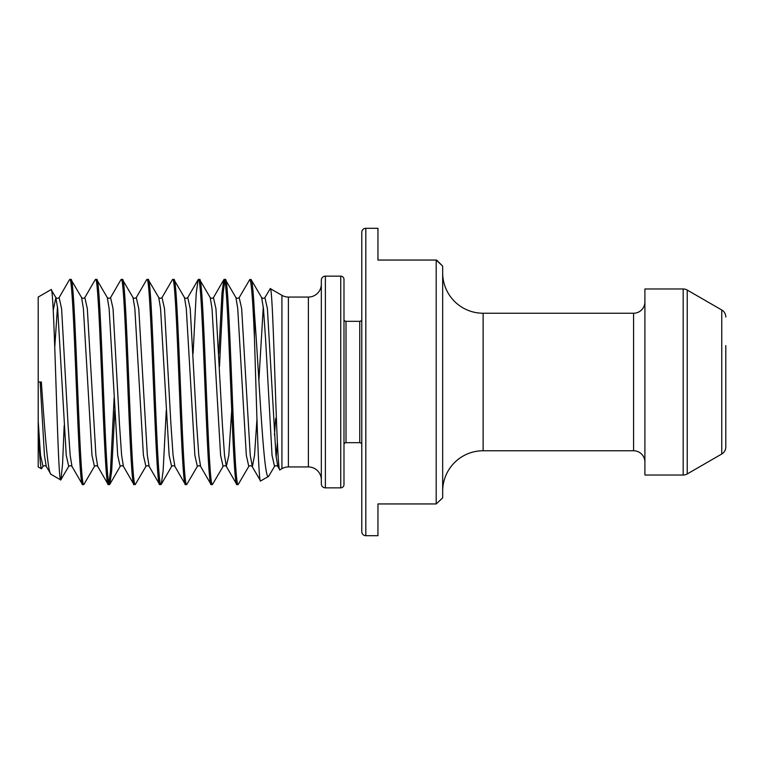 <?xml version="1.0" encoding="UTF-8"?>
<svg xmlns="http://www.w3.org/2000/svg" width="764" height="764" viewBox="0 0 764 764"><rect width="100%" height="100%" fill="white"/><g stroke="black" fill="none" stroke-linecap="round" stroke-linejoin="round"><path stroke-width="1.15" d="M325.378 487.852L340.744 487.852A3.237 3.237 0 0 0 343.981 484.615L343.981 279.385A3.237 3.237 0 0 0 340.744 276.148L325.378 276.148A4.049 4.049 0 0 0 321.329 280.197L321.329 483.803A4.049 4.049 0 0 0 325.378 487.852L325.378 276.148M281.926 468.676L281.926 295.324L270.275 288.601C273.388 283.95 276.606 476.497 279.92 469.831L281.926 468.676A12.94 12.94 0 0 1 288.391 466.938L308.389 466.938A12.94 12.94 0 0 1 321.329 479.878M308.389 466.938L308.389 297.062A12.94 12.94 0 0 0 321.329 284.122M308.389 297.062L288.391 297.062A12.94 12.94 0 0 1 281.926 295.324M270.275 288.601L264.917 297.597L267.39 308.646L275.966 455.354L277.771 466.403L279.92 469.831M276.358 417.927L275.699 418.385L274.448 435.002M264.917 297.597C263.828 298.485 262.749 298.485 261.66 297.597L263.465 308.646L265.614 339.646L272.041 455.354L274.524 466.403L268.613 476.354L260.629 480.967C258.528 485.159 256.475 401.301 254.441 338.032C252.903 300.72 251.366 281.2 249.828 279.462L239.189 297.597L241.672 308.646L250.248 455.354L252.387 466.699L254.527 455.354L256.962 419.083M38.2 420.983L40.53 455.354L43.004 466.403L41.447 468.809L38.2 466.938L38.2 382L41.351 382C44.665 429.97 47.884 473.842 50.997 474.329L60.738 479.954C57.615 484.901 54.406 282.766 51.093 289.613L55.867 297.597L57.672 308.646L66.248 455.354L68.731 466.403L60.738 479.954M40.158 382L44.446 455.354L46.26 466.403L50.997 474.329M38.2 382L38.2 297.062L51.093 289.613M41.447 468.809C40.377 467.138 39.298 452.087 38.2 423.667M343.981 444.696A2.025 2.025 0 0 1 346.006 442.671L346.006 321.329A2.025 2.025 0 0 1 343.981 319.304M346.006 442.671L359.758 442.671L359.758 321.329L346.006 321.329M359.758 442.671A2.025 2.025 0 0 1 361.773 444.696M359.758 321.329A2.025 2.025 0 0 0 361.773 319.304M361.773 531.658L361.773 232.342A4.049 4.049 0 0 1 365.822 228.302L365.822 535.698A4.049 4.049 0 0 1 361.773 531.658M725.8 345.595L725.8 447.007A8.089 8.089 0 0 1 721.751 454.007L687.228 473.947A8.089 8.089 0 0 1 683.178 475.027L644.902 475.027L644.902 288.973L683.178 288.973A8.089 8.089 0 0 1 687.228 290.053L687.228 473.947M725.8 316.993A8.089 8.089 0 0 0 721.751 309.993L687.228 290.053M442.671 491.204A40.444 40.444 0 0 1 483.115 450.76L483.115 313.24A40.444 40.444 0 0 1 442.671 272.796L442.671 491.204M483.115 450.76L633.585 450.76L633.585 313.24L483.115 313.24M633.585 450.76A11.326 11.326 0 0 1 644.902 462.086M633.585 313.24A11.326 11.326 0 0 0 644.902 301.914M365.822 535.698L377.951 535.698L377.951 503.944L436.196 503.944L436.196 260.056L442.671 266.12L436.607 260.056L377.951 260.056L377.951 228.302L365.822 228.302M83.82 484.538C79.532 490.88 75.244 273.12 70.956 279.462L81.595 297.597L83.4 308.646L91.976 455.354L94.45 466.403L83.82 484.538L82.34 484.3L71.978 466.403C70.899 465.515 69.81 465.515 68.731 466.403M70.956 279.462L69.476 279.7L59.114 297.597L61.597 308.646L68.034 424.354L70.173 455.354L71.978 466.403M82.617 484.538C78.329 490.88 74.041 273.12 69.753 279.462M254.441 338.032L254.441 313.039C253.295 291.16 252.158 279.968 251.022 279.462L261.66 297.597M251.022 279.462L249.828 279.462M238.167 484.538C233.88 490.88 229.592 273.12 225.304 279.462L235.942 297.597L237.747 308.646L246.323 455.354L248.797 466.403L238.167 484.538L236.687 484.3L226.325 466.403L228.808 455.354L231.683 410.488M225.304 279.462L223.823 279.7L221.961 293.195L218.829 353.512M236.964 484.538C232.676 490.88 228.388 273.12 224.1 279.462M212.44 484.538C208.152 490.88 203.864 273.12 199.576 279.462L210.215 297.597L212.02 308.646L220.595 455.354L223.078 466.403L212.44 484.538L210.959 484.3L200.607 466.403C199.519 465.515 198.439 465.515 197.351 466.403L186.712 484.538L185.241 484.3L174.88 466.403C173.791 465.515 172.712 465.515 171.623 466.403L161.271 484.3L163.133 470.805L166.265 410.488M199.576 279.462L198.105 279.7L196.233 293.195L193.101 353.512M211.236 484.538C206.948 490.88 202.67 273.12 198.382 279.462M186.712 484.538C182.424 490.88 178.136 273.12 173.848 279.462L184.487 297.597L186.301 308.646L194.868 455.354L197.351 466.403M173.848 279.462L172.377 279.7L162.016 297.597L164.499 308.646L170.926 424.354L173.075 455.354L174.88 466.403M185.518 484.538C181.23 490.88 176.942 273.12 172.654 279.462M148.13 279.462L146.65 279.7L136.288 297.597L138.771 308.646L147.347 455.354L149.152 466.403L159.514 484.3L160.994 484.538C156.706 490.88 152.418 273.12 148.13 279.462L158.769 297.597L160.574 308.646L169.15 455.354L171.623 466.403M159.791 484.538C155.503 490.88 151.215 273.12 146.927 279.462M135.266 484.538C130.978 490.88 126.69 273.12 122.402 279.462L133.041 297.597L134.846 308.646L143.422 455.354L145.905 466.403L135.266 484.538L133.786 484.3L123.434 466.403C122.345 465.515 121.266 465.515 120.177 466.403L109.815 484.3L111.687 470.805L114.82 410.488M122.402 279.462L120.932 279.7L110.57 297.597L113.043 308.646L119.48 424.354L121.619 455.354L123.434 466.403M134.063 484.538C129.775 490.88 125.497 273.12 121.209 279.462M96.675 279.462L95.204 279.7L84.842 297.597L87.325 308.646L95.901 455.354L97.706 466.403L108.068 484.3L109.538 484.538C105.251 490.88 100.963 273.12 96.675 279.462L107.313 297.597L109.128 308.646L117.694 455.354L120.177 466.403M108.345 484.538C104.057 490.88 99.769 273.12 95.481 279.462M219.488 366.558L223.155 293.195L224.702 280.569M114.161 397.442L110.484 470.805L108.946 483.431M442.671 497.88L436.196 503.944L442.671 497.88L442.671 266.12M725.8 447.007L725.8 418.405M64.176 425.605L62.572 463.805L60.958 479.83M268.613 476.354C263.685 483.087 258.977 372.259 254.441 313.039M248.797 466.403C249.885 465.515 250.964 465.515 252.053 466.403L260.629 480.967M340.744 487.852L340.744 276.148M288.391 466.938L288.391 297.062M721.751 454.007L721.751 309.993M683.178 475.027L683.178 288.973M54.76 347.257L57.491 306.803M198.105 279.7L187.743 297.597L190.217 308.646L196.654 424.354L198.793 455.354L200.607 466.403M223.823 279.7L213.462 297.597L215.945 308.646L222.372 424.354L224.52 455.354L226.325 466.403C225.246 465.515 224.158 465.515 223.078 466.403M258.881 380.634L263.284 306.803M53.241 310.299L55.867 297.597C56.947 298.485 58.035 298.485 59.114 297.597M276.148 457.197L277.37 442.346M46.26 466.403C45.171 465.515 44.092 465.515 43.004 466.403M84.842 297.597C83.763 298.485 82.674 298.485 81.595 297.597M97.706 466.403C96.617 465.515 95.538 465.515 94.45 466.403M110.57 297.597C109.481 298.485 108.402 298.485 107.313 297.597M136.288 297.597C135.209 298.485 134.12 298.485 133.041 297.597M149.152 466.403C148.073 465.515 146.984 465.515 145.905 466.403M162.016 297.597C160.937 298.485 159.848 298.485 158.769 297.597M187.743 297.597C186.655 298.485 185.576 298.485 184.487 297.597M213.462 297.597C212.382 298.485 211.294 298.485 210.215 297.597M239.189 297.597C238.11 298.485 237.021 298.485 235.942 297.597M277.771 466.403C276.692 465.515 275.603 465.515 274.524 466.403"/></g></svg>
